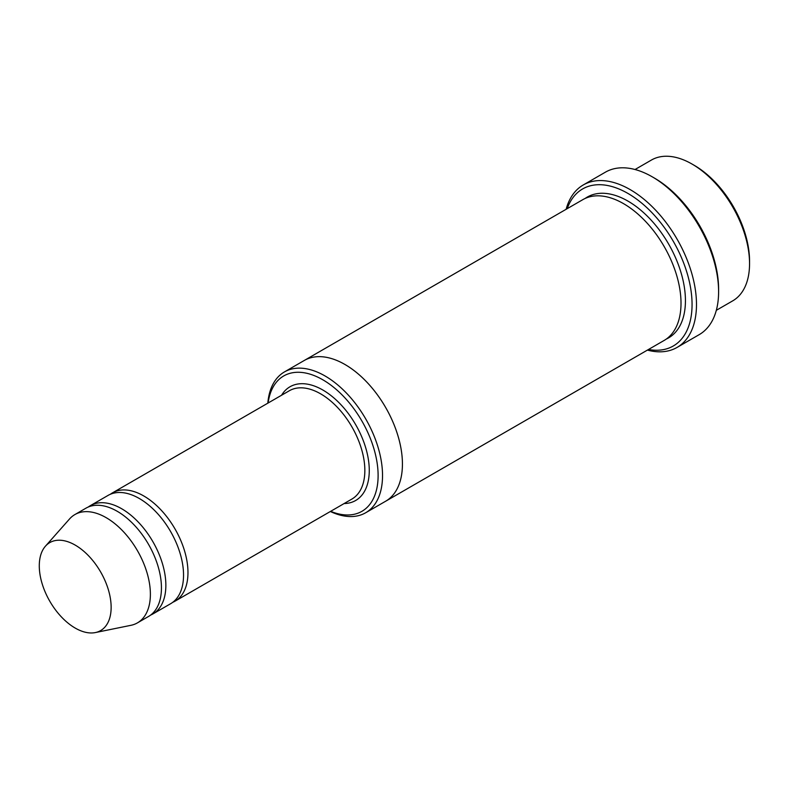 <?xml version="1.0" encoding="UTF-8"?>
<svg xmlns="http://www.w3.org/2000/svg" width="789" height="789" viewBox="0 0 789 789"><rect width="100%" height="100%" fill="white"/><g stroke="black" fill="none" stroke-linecap="round" stroke-linejoin="round"><path stroke-width="1.18" d="M150.62 615.085A62.538 36.107 -120 0 0 152.908 613.941A62.538 36.107 -120 0 0 162.495 563.829A62.538 36.107 -120 0 0 121.644 508.727A62.538 36.107 -120 0 0 90.37 505.631A62.538 36.107 -120 0 0 88.24 507.041M90.37 505.631L108.063 495.413A62.538 36.107 60 0 1 139.328 498.51A62.538 36.107 60 0 1 180.178 553.622A62.538 36.107 60 0 1 170.602 603.733L152.908 613.941M330.66 511.321A78.17 45.131 -120 0 0 378.049 472.483A78.17 45.131 -120 0 0 325.453 381.383A78.17 45.131 -120 0 0 268.122 403.001M635.027 169.517L651.418 160.049A81.297 46.936 60 0 1 692.071 164.073L692.071 164.073A81.297 46.936 60 0 1 749.55 263.634A81.297 46.936 60 0 1 732.715 300.856L716.313 310.324M694.281 165.355L692.071 164.073L694.281 165.355A78.17 45.131 60 0 1 749.55 261.09L749.55 263.634M330.344 511.499A81.297 46.936 -120 0 0 365.692 512.751A81.297 46.936 -120 0 0 378.158 447.61A81.297 46.936 -120 0 0 325.048 375.968A81.297 46.936 -120 0 0 284.405 371.944A81.297 46.936 -120 0 0 267.816 403.189M172.732 602.313A62.538 36.107 -120 0 0 175.02 601.179A62.538 36.107 -120 0 0 184.606 551.067A62.538 36.107 -120 0 0 143.756 495.956A62.538 36.107 -120 0 0 112.482 492.859A62.538 36.107 -120 0 0 110.352 494.279M45.456 546.166L69.54 518.965A62.538 36.107 60 0 1 74.896 514.566L85.952 508.175A62.538 36.107 60 0 1 117.216 511.282A62.538 36.107 60 0 1 158.076 566.384A62.538 36.107 60 0 1 148.49 616.495L137.434 622.876A62.538 36.107 60 0 1 130.944 625.312L95.341 632.571A50.802 29.331 60 0 1 49.806 601.257A50.802 29.331 60 0 1 45.456 546.166A50.802 29.331 60 0 1 75.211 545.11A50.802 29.331 60 0 1 109.563 594.265A50.802 29.331 60 0 1 95.341 632.571M74.896 514.566A62.538 36.107 60 0 1 106.17 517.663A62.538 36.107 60 0 1 147.02 572.765A62.538 36.107 60 0 1 137.434 622.876M648.519 349.468A90.676 52.35 -120 0 0 673.283 241.296A90.676 52.35 -120 0 0 567.222 208.661M303.943 360.662A81.297 46.936 60 0 1 304.298 360.455L582.884 199.617A81.297 46.936 60 0 1 623.527 203.641A81.297 46.936 60 0 1 676.637 275.282A81.297 46.936 60 0 1 664.18 340.424L385.594 501.262A81.297 46.936 60 0 1 385.239 501.469M583.258 184.961L605.37 172.189A93.802 54.155 60 0 1 652.266 176.835A93.802 54.155 60 0 1 652.276 176.835L654.485 178.117A90.676 52.35 60 0 1 718.601 289.168L718.601 291.723A93.802 54.155 60 0 1 699.172 334.664L677.061 347.426A93.802 54.155 -120 0 0 691.44 272.264A93.802 54.155 -120 0 0 630.164 189.607A93.802 54.155 -120 0 0 583.258 184.961A93.802 54.155 -120 0 0 566.117 209.302M385.594 501.262A81.297 46.936 60 0 0 398.06 436.12A81.297 46.936 60 0 0 344.951 364.479A81.297 46.936 60 0 0 304.298 360.455A81.297 46.936 60 0 1 344.951 364.488A81.297 46.936 60 0 1 398.05 436.12A81.297 46.936 60 0 1 385.594 501.262L365.692 512.751M654.485 178.117L652.276 176.835A93.802 54.155 60 0 1 718.601 291.723M647.414 350.109A93.802 54.155 -120 0 0 677.061 347.426M344.093 503.56A65.665 37.911 -120 0 0 355.671 424.669A65.665 37.911 -120 0 0 281.565 395.25M175.02 601.179L351.894 499.062A62.538 36.107 -120 0 0 351.894 426.849A62.538 36.107 -120 0 0 289.356 390.742L112.482 492.859M585.152 198.443A81.297 46.936 60 0 1 627.945 201.096A81.297 46.936 60 0 1 681.637 274.74A81.297 46.936 60 0 1 666.33 339.043M304.298 360.455L284.405 371.944"/></g></svg>
